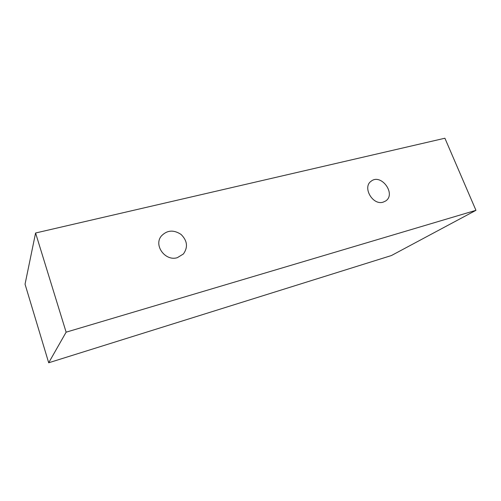 <?xml version="1.0" encoding="UTF-8"?>
<svg xmlns="http://www.w3.org/2000/svg" width="501" height="501" viewBox="0 0 501 501"><rect width="100%" height="100%" fill="white"/><g stroke="black" fill="none" stroke-linecap="round" stroke-linejoin="round"><path stroke-width="0.75" d="M383.127 202.154C372.675 205.629 362.148 187.161 371.135 181.224C381.098 173.02 396.56 194.194 385.576 201.033L383.127 202.154M35.584 233.003L25.05 284.192L48.697 362.774L391.413 255.541L475.95 210.326L444.901 138.226L35.584 233.003L66.126 332.176L475.95 210.326M177.335 257.671C165.418 261.553 153.469 245.49 161.266 236.096C167.002 230.103 173.596 229.546 181.055 234.43C187.355 240.699 188.138 247.218 183.404 253.982L177.335 257.671M66.126 332.176L48.697 362.774"/></g></svg>
